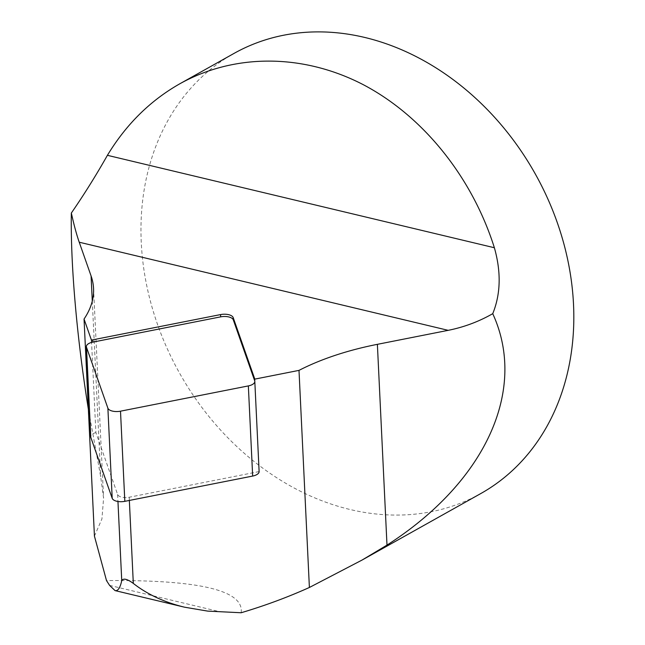 <?xml version="1.0" encoding="UTF-8"?>
<svg xmlns="http://www.w3.org/2000/svg" width="645" height="645" viewBox="0 0 645 645"><rect width="100%" height="100%" fill="white"/><g stroke="black" fill="none" stroke-linecap="round" stroke-linejoin="round"><path stroke-width="0.48" stroke-dasharray="3.23 2.42" d="M259.121 471.568L129.194 497.239A8.812 4.064 177.3 0 1 117.624 494.481L95.879 432.577L91.566 342.422M95.879 432.577A9.611 4.434 -2.7 0 0 90.687 436.81M254.807 381.348A9.611 4.434 177.3 0 1 254.807 381.38A9.611 4.434 177.3 0 1 254.807 381.413L254.702 379.107M94.436 536.132L101.934 518.919L103.587 498.158L100.693 476.719L88.357 409.172M480.71 493.594A252.292 203.852 60.7 0 1 417.678 513.855A252.292 203.852 60.7 0 1 161.992 336.311A252.292 203.852 60.7 0 1 234.087 53.382M241.157 612.75C244.229 590.433 199.345 579.718 106.506 580.589M129.347 500.439L129.194 497.239M92.283 301.086L100.693 476.719M117.624 494.481L117.954 501.488M109.594 585.394L221.138 612.041M93.549 288.428L103.587 498.158"/><path stroke-width="0.97" d="M86.374 346.655L90.687 436.81A9.611 4.434 -2.7 0 0 90.808 437.407L112.198 498.319A9.611 4.434 -2.7 0 0 124.824 501.334L252.663 476.066A9.611 4.434 -2.7 0 0 259.121 471.568L254.807 381.413A9.611 4.434 177.3 0 1 248.349 385.912L120.502 411.179A9.611 4.434 177.3 0 1 107.884 408.164L86.486 347.252A9.611 4.434 177.3 0 1 86.374 346.655A9.611 4.434 177.3 0 1 91.566 342.422A9.611 4.434 177.3 0 1 92.832 342.124L220.671 316.856A9.611 4.434 177.3 0 1 233.297 319.872L254.686 380.784A9.611 4.434 177.3 0 1 254.807 381.348M91.566 342.422L91.453 340.149A9.611 4.434 177.3 0 1 92.719 339.851L220.566 314.583A9.611 4.434 177.3 0 1 233.192 317.598L254.582 378.51A9.611 4.434 177.3 0 1 254.702 379.107A9.611 4.434 177.3 0 1 254.702 379.139L254.807 381.413M254.702 379.139L298.998 370.383A200.232 92.34 177.3 0 1 377.381 344.333L448.194 330.337C464.013 327.16 478.864 321.605 492.74 313.68C527.715 389.806 485.604 481.96 386.992 545.106L362.103 560.037L309.39 587.474C287.751 597.214 265.006 605.639 241.157 612.75L207.682 611.105L184.599 607.203C164.443 602.333 147.35 594.4 133.313 583.411C127.17 578.92 123.308 578.001 121.744 580.645C120.163 587.901 117.922 591.223 115.044 590.594L109.594 585.394L106.506 580.589L94.436 536.132L84.043 319.041L91.453 340.149M88.357 409.172C76.763 336.932 70.466 264.313 71.345 213.035C73.949 224.895 76.578 234.627 79.23 242.214L91.082 275.947A200.232 92.34 177.3 0 1 93.549 288.428A200.232 92.34 177.3 0 1 84.043 319.041M298.998 370.383L309.39 587.474M71.345 213.035C84.076 194.556 96.097 175.311 107.409 155.316C126.146 124.364 150.317 100.507 179.915 83.729C234.772 53.245 303.223 53.583 363.208 84.648C423.072 116.092 472.059 177.004 494.376 247.736C501.254 272.077 500.705 294.064 492.74 313.68M179.915 83.729L234.087 53.382A252.292 203.852 60.7 0 1 364.812 37.466A252.292 203.852 60.7 0 1 565.02 248.212A252.292 203.852 60.7 0 1 480.71 493.594L362.103 560.037M90.808 437.407L86.486 347.252M252.663 476.066L248.349 385.912M124.824 501.334L120.502 411.179M112.198 498.319L107.884 408.164M92.719 339.851L92.832 342.124M220.566 314.583L220.671 316.856M233.192 317.598L233.297 319.872M254.582 378.51L254.686 380.784M79.23 242.214L448.194 330.337M133.313 583.411L129.347 500.439M91.082 275.947L92.283 301.086M117.954 501.488L121.744 580.645M377.381 344.333L386.992 545.106M107.409 155.316L494.376 247.736M184.599 607.203L115.044 590.594"/></g></svg>
